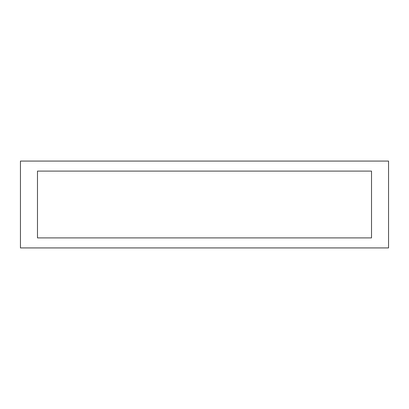 <?xml version="1.0" encoding="UTF-8"?>
<svg xmlns="http://www.w3.org/2000/svg" width="409" height="409" viewBox="0 0 409 409"><rect width="100%" height="100%" fill="white"/><g stroke="black" fill="none" stroke-linecap="round" stroke-linejoin="round"><path stroke-width="0.61" d="M20.45 161.074L20.45 247.926L388.55 247.926L388.55 161.074L20.45 161.074M37.485 237.905L37.485 171.095L371.515 171.095L371.515 237.905L37.485 237.905"/></g></svg>

